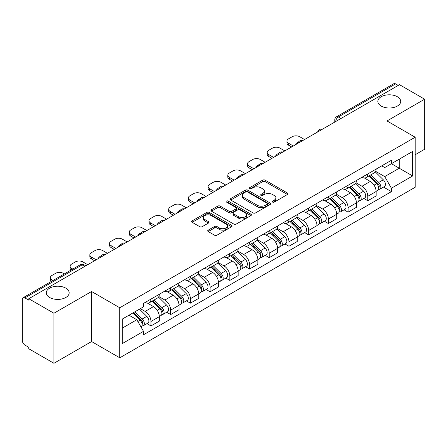 <?xml version="1.0" encoding="UTF-8"?>
<svg xmlns="http://www.w3.org/2000/svg" width="447" height="447" viewBox="0 0 447 447"><rect width="100%" height="100%" fill="white"/><g stroke="black" fill="none" stroke-linecap="round" stroke-linejoin="round"><path stroke-width="0.67" d="M272.558 202.089A1.229 0.71 0 0 0 274.296 202.089L287.471 194.484A1.754 1.011 0 0 0 287.985 193.763A1.754 1.011 0 0 0 287.471 193.048L265.149 180.163A1.754 1.011 0 0 0 262.668 180.163L249.493 187.768A1.229 0.71 0 0 0 249.13 188.271A1.229 0.71 0 0 0 249.493 188.774A1.229 0.71 0 0 0 251.225 188.774L252.935 187.785A5.61 3.241 0 0 1 260.869 187.785L262.73 188.863A5.61 3.241 0 0 1 264.373 191.154A5.61 3.241 0 0 1 262.73 193.445L261.026 194.428A1.229 0.71 0 0 0 260.668 194.931A1.229 0.71 0 0 0 261.026 195.428A1.229 0.71 0 0 0 262.763 195.428L264.468 194.445A5.61 3.241 0 0 1 272.402 194.445L274.262 195.518A5.61 3.241 0 0 1 275.911 197.809A5.61 3.241 0 0 1 274.262 200.105L272.558 201.089A1.229 0.71 0 0 0 272.201 201.586A1.229 0.71 0 0 0 272.558 202.089L272.558 201.089M65.815 288.147A11.438 6.604 0 0 0 53.349 286.717A11.438 6.604 0 0 0 46.292 292.813A11.438 6.604 0 0 0 49.639 297.484A11.438 6.604 0 0 0 62.105 298.914A11.438 6.604 0 0 0 69.162 292.813A11.438 6.604 0 0 0 65.815 288.147M397.361 96.731A11.438 6.604 0 0 0 384.895 95.3A11.438 6.604 0 0 0 377.838 101.402A11.438 6.604 0 0 0 381.185 106.068A11.438 6.604 0 0 0 393.651 107.498A11.438 6.604 0 0 0 400.708 101.402A11.438 6.604 0 0 0 397.361 96.731M208.224 230.138A1.754 1.011 0 0 0 207.71 230.859A1.754 1.011 0 0 0 208.224 231.574L214.487 235.189A1.754 1.011 0 0 0 216.968 235.189L231.602 226.741A1.754 1.011 0 0 0 232.116 226.026A1.754 1.011 0 0 0 231.602 225.305L209.28 212.42A1.754 1.011 0 0 0 206.799 212.42L192.165 220.868A1.754 1.011 0 0 0 191.651 221.583A1.754 1.011 0 0 0 192.165 222.299L199.725 226.668A1.754 1.011 0 0 0 202.206 226.668L208.47 223.053A1.754 1.011 0 0 0 208.984 222.338A1.754 1.011 0 0 0 208.47 221.617L204.72 219.455A4.694 2.71 0 0 1 203.346 217.538A4.694 2.71 0 0 1 206.24 215.035A4.694 2.71 0 0 1 211.353 215.622L226.053 224.109A4.694 2.71 0 0 1 227.428 226.026A4.694 2.71 0 0 1 224.528 228.523A4.694 2.71 0 0 1 219.416 227.936L216.968 226.523A1.754 1.011 0 0 0 214.487 226.523L208.224 230.138L208.224 231.574M119.768 307.771L91.59 291.5L53.936 313.241L28.792 298.725L399.506 84.695L424.65 99.212L386.996 120.953L415.174 137.218L119.768 307.771L119.768 357.812L415.174 187.259L415.174 137.218M253.058 212.917A1.754 1.011 0 0 0 255.539 212.917L270.172 204.469A1.754 1.011 0 0 0 270.686 203.754A1.754 1.011 0 0 0 270.172 203.039L247.85 190.148A1.754 1.011 0 0 0 245.369 190.148L230.736 198.597A1.754 1.011 0 0 0 230.222 199.317A1.754 1.011 0 0 0 230.736 200.032L253.058 212.917M226.947 202.357A1.229 0.71 0 0 1 228.193 202.53L228.193 201.072L250.884 214.174A1.754 1.011 0 0 1 251.398 214.89A1.754 1.011 0 0 1 250.884 215.605L236.251 224.053A1.754 1.011 0 0 1 233.77 224.053L211.448 211.163L211.448 209.732A1.754 1.011 0 0 0 210.934 210.448A1.754 1.011 0 0 0 211.448 211.163M211.448 209.732L217.711 206.117A1.754 1.011 0 0 1 220.192 206.117L229.244 211.347A1.754 1.011 0 0 0 231.725 211.347L235.882 208.945A1.754 1.011 0 0 0 236.396 208.229A1.754 1.011 0 0 0 235.882 207.514L226.456 202.072A1.229 0.71 0 0 1 226.093 201.569A1.229 0.71 0 0 1 226.852 200.915A1.229 0.71 0 0 1 228.193 201.072M53.936 313.241L53.936 363.282L28.792 348.766L28.792 347.308L24.876 345.045A3.576 2.062 -120 0 1 22.35 340.67L22.35 299.378A3.576 2.062 -120 0 1 23.088 297.747L80.326 264.702A3.576 2.062 60 0 1 82.114 264.875L24.876 297.92A3.576 2.062 -120 0 0 23.088 297.747M415.174 154.723L424.65 149.253L424.65 99.212M53.936 363.282L91.59 341.547L119.768 357.812M28.792 298.725L28.792 300.183L24.876 297.92M341.005 118.472L338.351 116.941A3.576 2.062 60 0 0 336.563 116.762L393.801 83.718A3.576 2.062 60 0 1 395.589 83.891L338.351 116.941A3.576 2.062 120 0 0 335.826 121.316L335.826 121.461M398.243 85.427L395.589 83.891M367.792 173.911A8.219 4.744 60 0 1 366.087 177.599L374.43 172.788A8.219 4.744 -120 0 0 376.134 169.095M355.957 182.762L361.981 186.237A8.219 4.744 60 0 1 367.792 196.306L376.134 191.489A8.219 4.744 -120 0 0 370.317 181.426L364.35 177.979M376.134 191.489L376.134 195.942L367.792 200.753L363.797 198.446M366.087 177.599A8.219 4.744 60 0 1 362.042 177.23M367.792 196.306L367.792 200.753M348.079 185.293A8.219 4.744 60 0 1 346.38 188.98L354.717 184.164A8.219 4.744 -120 0 0 356.421 180.476M344.084 209.827L348.079 212.135L356.421 207.319L356.421 202.871A8.219 4.744 -120 0 0 350.61 192.802L344.637 189.36M346.38 188.98A8.219 4.744 60 0 1 342.335 188.612M336.245 194.143L342.268 197.619A8.219 4.744 60 0 1 348.079 207.687L348.079 212.135M328.372 196.669A8.219 4.744 60 0 1 326.668 200.362L335.01 195.546A8.219 4.744 -120 0 0 336.708 191.858M324.371 221.209L328.372 223.517L336.708 218.7L336.708 214.253A8.219 4.744 -120 0 0 330.897 204.184L324.93 200.737M326.668 200.362A8.219 4.744 60 0 1 322.622 199.988M316.537 205.519L322.561 209A8.219 4.744 60 0 1 328.372 219.064L328.372 223.517M308.659 208.051A8.219 4.744 60 0 1 306.96 211.738L315.297 206.927A8.219 4.744 -120 0 0 317.001 203.234M304.664 232.585L308.659 234.893L317.001 230.082L317.001 225.629A8.219 4.744 -120 0 0 311.185 215.566L305.217 212.118M306.96 211.738A8.219 4.744 60 0 1 302.91 211.37M296.825 216.901L302.848 220.377A8.219 4.744 60 0 1 308.659 230.445L308.659 234.893M288.952 219.432A8.219 4.744 60 0 1 287.248 223.12L295.584 218.304A8.219 4.744 -120 0 0 297.289 214.616M284.951 243.967L288.952 246.275L297.289 241.458L297.289 237.011A8.219 4.744 -120 0 0 291.478 226.942L285.51 223.5M287.248 223.12A8.219 4.744 60 0 1 283.202 222.751M277.112 228.283L283.135 231.758A8.219 4.744 60 0 1 288.952 241.827L288.952 246.275M269.239 230.808A8.219 4.744 60 0 1 267.535 234.502L275.877 229.685A8.219 4.744 -120 0 0 277.576 225.998M265.239 255.349L269.239 257.656L277.576 252.84L277.576 248.392A8.219 4.744 -120 0 0 271.765 238.324L265.797 234.876M267.535 234.502A8.219 4.744 60 0 1 263.49 234.127M257.405 239.659L263.428 243.14A8.219 4.744 60 0 1 269.239 253.203L269.239 257.656M249.527 242.19A8.219 4.744 60 0 1 247.828 245.878L256.165 241.067A8.219 4.744 -120 0 0 257.869 237.374M245.532 266.725L249.527 269.033L257.869 264.222L257.869 259.768A8.219 4.744 -120 0 0 252.058 249.705L246.085 246.258M247.828 245.878A8.219 4.744 60 0 1 243.777 245.509M237.692 251.041L243.716 254.516A8.219 4.744 60 0 1 249.527 264.585L249.527 269.033M229.819 253.572A8.219 4.744 60 0 1 228.115 257.26L236.452 252.443A8.219 4.744 -120 0 0 238.156 248.755M225.819 278.107L229.819 280.414L238.156 275.598L238.156 271.15A8.219 4.744 -120 0 0 232.345 261.082L226.378 257.64M228.115 257.26A8.219 4.744 60 0 1 224.07 256.891M217.985 262.423L224.003 265.898A8.219 4.744 60 0 1 229.819 275.967L229.819 280.414M210.107 264.948A8.219 4.744 60 0 1 208.403 268.641L216.745 263.825A8.219 4.744 -120 0 0 218.443 260.137M206.106 289.488L210.107 291.796L218.443 286.98L218.443 282.532A8.219 4.744 -120 0 0 212.632 272.463L206.665 269.016M208.403 268.641A8.219 4.744 60 0 1 204.357 268.267M198.272 273.799L204.296 277.28A8.219 4.744 60 0 1 210.107 287.343L210.107 291.796M190.394 276.33A8.219 4.744 60 0 1 188.695 280.018L197.032 275.207A8.219 4.744 -120 0 0 198.736 271.513M186.399 300.865L190.394 303.172L198.736 298.361L198.736 293.908A8.219 4.744 -120 0 0 192.925 283.845L186.952 280.398M188.695 280.018A8.219 4.744 60 0 1 184.65 279.649M178.56 285.18L184.583 288.656A8.219 4.744 60 0 1 190.394 298.725L190.394 303.172M170.687 287.712A8.219 4.744 60 0 1 168.983 291.399L177.325 286.583A8.219 4.744 -120 0 0 179.023 282.895M166.686 312.246L170.687 314.554L179.023 309.737L179.023 305.29A8.219 4.744 -120 0 0 173.212 295.221L167.245 291.779M168.983 291.399A8.219 4.744 60 0 1 164.937 291.031M158.853 296.562L164.876 300.038A8.219 4.744 60 0 1 170.687 310.106L170.687 314.554M150.974 299.088A8.219 4.744 60 0 1 149.27 302.781L157.612 297.965A8.219 4.744 -120 0 0 159.316 294.277M146.979 323.628L150.974 325.936L159.316 321.119L159.316 316.672A8.219 4.744 -120 0 0 153.5 306.603L147.532 303.155M149.27 302.781A8.219 4.744 60 0 1 145.225 302.407M140.364 308.648L145.163 311.419A8.219 4.744 60 0 1 150.974 321.482L150.974 325.936M381.755 165.848L384.722 167.564L412.648 151.444L399.255 159.177L399.255 168.223L384.722 176.61L375.67 171.38M122.294 328.12L136.821 319.734L143.521 331.333L122.294 343.587L122.294 319.074L143.521 306.821L143.521 303.396L391.421 160.272L391.421 163.697L412.648 175.956L391.421 188.209L384.722 176.61M412.648 151.444L412.648 175.956M143.521 331.333L143.521 334.764L391.421 191.64L391.421 188.209M91.59 291.5L91.59 341.547M136.821 319.734L128.987 315.213M383.504 187.07L391.421 191.64M273.05 202.262L274.262 201.563A5.61 3.241 0 0 0 275.911 199.273L275.911 197.809M264.373 191.154L264.373 192.612A5.61 3.241 0 0 1 262.73 194.903L261.517 195.602M287.449 194.495L265.149 181.622A1.754 1.011 0 0 0 262.668 181.622L249.985 188.947M270.15 204.486L247.85 191.607A1.754 1.011 0 0 0 245.369 191.607L230.758 200.044M267.071 204.257A1.229 0.71 0 0 0 267.429 203.754A1.229 0.71 0 0 0 267.071 203.251L247.476 191.942A1.229 0.71 0 0 0 245.738 191.942L243.939 192.975A5.61 3.241 0 0 0 242.296 195.272A5.61 3.241 0 0 0 243.939 197.563L257.338 205.296A5.61 3.241 0 0 0 265.272 205.296L267.071 204.257L267.071 205.715A1.229 0.71 0 0 0 267.429 205.212L267.429 203.754M242.296 195.272L242.296 196.73A5.61 3.241 0 0 0 243.939 199.021L243.939 197.563M267.071 205.715L265.272 206.754A5.61 3.241 0 0 1 257.338 206.754L243.939 199.021M211.47 211.18L217.711 207.576L217.711 206.117M236.396 208.229L236.396 209.688A1.754 1.011 0 0 1 235.882 210.403L231.725 212.806A1.754 1.011 0 0 1 229.244 212.806L220.192 207.576A1.754 1.011 0 0 0 217.711 207.576M228.193 202.53L250.862 215.616M238.642 216.767A4.694 2.71 0 0 0 243.755 217.354A4.694 2.71 0 0 0 246.649 214.851A4.694 2.71 0 0 0 245.274 212.94L240.095 209.95A1.754 1.011 0 0 0 237.614 209.95L233.463 212.347A1.754 1.011 0 0 0 232.948 213.063A1.754 1.011 0 0 0 233.463 213.778L238.642 216.767L238.642 218.225A4.694 2.71 0 0 0 243.755 218.812A4.694 2.71 0 0 0 246.649 216.314L246.649 214.851M232.948 213.063L232.948 214.521A1.754 1.011 0 0 0 233.463 215.236L233.463 213.778M238.642 218.225L233.463 215.236M227.428 226.026L227.428 227.484A4.694 2.71 0 0 1 224.528 229.987A4.694 2.71 0 0 1 219.416 229.395L216.968 227.981A1.754 1.011 0 0 0 214.487 227.981L208.246 231.585M203.346 217.538L203.346 218.996A4.694 2.71 0 0 0 204.72 220.913L204.72 219.455M208.447 223.064L204.72 220.913M231.58 226.752L209.28 213.878A1.754 1.011 0 0 0 206.799 213.878L192.188 222.315M368.853 176.006L376.62 183.667A4.464 2.581 60 0 1 377.799 190.366L376.128 191.327M295.964 144.476L295.528 144.23A11.169 6.448 -0 0 1 298.747 141.749M370.401 177.532L373.692 179.431M304.552 139.514L299.753 136.743A5.358 3.095 -0 0 0 292.17 136.743L288.505 138.861A5.358 3.095 -0 0 0 286.935 141.051A5.358 3.095 -0 0 0 288.505 143.236L293.31 146.007M369.714 175.509L378.218 183.896A2.146 1.24 60 0 1 378.782 187.114A2.146 1.24 60 0 1 378.587 187.187M370.999 174.766L378.765 182.426A4.464 2.581 60 0 1 379.944 189.126A4.464 2.581 60 0 1 378.598 189.265M375.346 171.939L383.314 179.8A4.464 2.581 60 0 1 384.493 186.5L379.944 189.126M291.667 146.957L288.505 145.135A5.358 3.095 180 0 1 286.935 142.945L286.935 141.051M349.141 187.388L356.907 195.048A4.464 2.581 60 0 1 358.086 201.742L356.421 202.703M276.252 155.858L275.821 155.606A11.169 6.448 -0 0 1 279.034 153.125M350.688 188.913L353.985 190.813M284.845 150.896L280.04 148.125A5.358 3.095 -0 0 0 272.463 148.125L268.798 150.242A5.358 3.095 -0 0 0 267.228 152.427A5.358 3.095 -0 0 0 268.798 154.617L273.598 157.389M350.001 186.891L358.505 195.278A2.146 1.24 60 0 1 359.07 198.49A2.146 1.24 60 0 1 358.874 198.569M351.292 186.148L359.053 193.808A4.464 2.581 60 0 1 360.232 200.502A4.464 2.581 60 0 1 358.885 200.647M355.633 183.32L363.607 191.182A4.464 2.581 60 0 1 364.78 197.876L360.232 200.502M271.955 158.339L268.798 156.511A5.358 3.095 180 0 1 267.228 154.327L267.228 152.427M329.433 198.764L337.194 206.425A4.464 2.581 60 0 1 338.373 213.124L336.708 214.085M256.539 167.234L256.109 166.988A11.169 6.448 -0 0 1 259.327 164.507M330.981 200.295L334.272 202.195M265.132 162.278L260.333 159.506A5.358 3.095 -0 0 0 252.751 159.506L249.085 161.618A5.358 3.095 -0 0 0 247.515 163.809A5.358 3.095 -0 0 0 249.085 165.999L253.885 168.77M330.294 198.267L338.798 206.659A2.146 1.24 60 0 1 339.362 209.872A2.146 1.24 60 0 1 339.167 209.95M331.579 197.524L339.346 205.184A4.464 2.581 60 0 1 340.525 211.884A4.464 2.581 60 0 1 339.172 212.029M335.926 194.696L343.894 202.558A4.464 2.581 60 0 1 345.073 209.257L340.525 211.884M252.242 169.715L249.085 167.893A5.358 3.095 180 0 1 247.515 165.703L247.515 163.809M309.721 210.146L317.487 217.806A4.464 2.581 60 0 1 318.666 224.506L316.996 225.467M236.832 178.616L236.396 178.37A11.169 6.448 -0 0 1 239.614 175.889M311.268 211.671L314.559 213.571M245.42 173.654L240.62 170.883A5.358 3.095 -0 0 0 233.038 170.883L229.378 173A5.358 3.095 -0 0 0 227.808 175.19A5.358 3.095 -0 0 0 229.378 177.375L234.178 180.147M310.581 209.649L319.085 218.035A2.146 1.24 60 0 1 319.65 221.254A2.146 1.24 60 0 1 319.454 221.326M311.866 208.905L319.633 216.566A4.464 2.581 60 0 1 320.812 223.265A4.464 2.581 60 0 1 319.465 223.405M316.213 206.078L324.181 213.94A4.464 2.581 60 0 1 325.36 220.639L320.812 223.265M232.535 181.096L229.378 179.275A5.358 3.095 180 0 1 227.808 177.085L227.808 175.19M290.008 221.528L297.775 229.188A4.464 2.581 60 0 1 298.954 235.882L297.289 236.843M217.119 189.997L216.689 189.746A11.169 6.448 -0 0 1 219.902 187.265M291.561 223.053L294.852 224.953M225.713 185.036L220.907 182.264A5.358 3.095 -0 0 0 213.331 182.264L209.665 184.382A5.358 3.095 -0 0 0 208.095 186.567A5.358 3.095 -0 0 0 209.665 188.757L214.465 191.528M290.874 221.03L299.373 229.417A2.146 1.24 60 0 1 299.943 232.63A2.146 1.24 60 0 1 299.747 232.708M292.159 220.287L299.926 227.948A4.464 2.581 60 0 1 301.099 234.641A4.464 2.581 60 0 1 299.753 234.787M296.506 217.46L304.474 225.322A4.464 2.581 60 0 1 305.653 232.015L301.099 234.641M212.822 192.478L209.665 190.651A5.358 3.095 180 0 1 208.095 188.466L208.095 186.567M270.301 232.904L278.062 240.564A4.464 2.581 60 0 1 279.241 247.264L277.576 248.225M197.406 201.373L196.976 201.128A11.169 6.448 -0 0 1 200.195 198.647M271.849 234.435L275.14 236.334M206 196.417L201.2 193.646A5.358 3.095 -0 0 0 193.618 193.646L189.953 195.758A5.358 3.095 -0 0 0 188.383 197.948A5.358 3.095 -0 0 0 189.953 200.139L194.752 202.91M271.161 232.406L279.666 240.793A2.146 1.24 60 0 1 280.23 244.012A2.146 1.24 60 0 1 280.034 244.09M272.447 231.663L280.213 239.324A4.464 2.581 60 0 1 281.392 246.023A4.464 2.581 60 0 1 280.04 246.168M276.794 228.836L284.761 236.698A4.464 2.581 60 0 1 285.94 243.397L281.392 246.023M193.11 203.854L189.953 202.033A5.358 3.095 180 0 1 188.383 199.843L188.383 197.948M250.588 244.285L258.355 251.946A4.464 2.581 60 0 1 259.534 258.64L257.863 259.606M177.699 212.755L177.269 212.509A11.169 6.448 -0 0 1 180.482 210.029M252.136 245.811L255.427 247.711M186.287 207.794L181.488 205.022A5.358 3.095 -0 0 0 173.905 205.022L170.246 207.14A5.358 3.095 -0 0 0 168.675 209.33A5.358 3.095 -0 0 0 170.246 211.515L175.045 214.286M251.449 243.788L259.953 252.175A2.146 1.24 60 0 1 260.517 255.393A2.146 1.24 60 0 1 260.322 255.466M252.739 243.045L260.5 250.706A4.464 2.581 60 0 1 261.679 257.405A4.464 2.581 60 0 1 260.333 257.545M257.081 240.218L265.049 248.079A4.464 2.581 60 0 1 266.228 254.779L261.679 257.405M173.402 215.236L170.246 213.415A5.358 3.095 180 0 1 168.675 211.224L168.675 209.33M230.875 255.662L238.642 263.328A4.464 2.581 60 0 1 239.821 270.022L238.156 270.983M157.987 224.137L157.556 223.886A11.169 6.448 -0 0 1 160.769 221.405M232.429 257.193L235.72 259.092M166.58 219.175L161.78 216.404A5.358 3.095 -0 0 0 154.198 216.404L150.533 218.522A5.358 3.095 -0 0 0 148.963 220.706A5.358 3.095 -0 0 0 150.533 222.897L155.332 225.668M231.742 255.17L240.24 263.557A2.146 1.24 60 0 1 240.81 266.77A2.146 1.24 60 0 1 240.615 266.848M233.027 254.427L240.793 262.087A4.464 2.581 60 0 1 241.972 268.781A4.464 2.581 60 0 1 240.62 268.926M237.374 251.6L245.342 259.461A4.464 2.581 60 0 1 246.52 266.155L241.972 268.781M153.69 226.618L150.533 224.791A5.358 3.095 180 0 1 148.963 222.606L148.963 220.706M211.168 267.043L218.935 274.704A4.464 2.581 60 0 1 220.108 281.403L218.443 282.364M138.274 235.513L137.844 235.267A11.169 6.448 -0 0 1 141.062 232.786M212.716 268.574L216.007 270.474M146.867 230.557L142.068 227.786A5.358 3.095 -0 0 0 134.486 227.786L130.82 229.898A5.358 3.095 -0 0 0 129.25 232.088A5.358 3.095 -0 0 0 130.82 234.278L135.625 237.05M212.029 266.546L220.533 274.933A2.146 1.24 60 0 1 221.097 278.151A2.146 1.24 60 0 1 220.902 278.23M213.314 265.803L221.081 273.463A4.464 2.581 60 0 1 222.26 280.163A4.464 2.581 60 0 1 220.907 280.308M217.661 262.976L225.629 270.837A4.464 2.581 60 0 1 226.808 277.537L222.26 280.163M133.983 237.994L130.82 236.172A5.358 3.095 180 0 1 129.25 233.982L129.25 232.088M191.456 278.425L199.222 286.086A4.464 2.581 60 0 1 200.401 292.779L198.736 293.746M118.567 246.895L118.137 246.649A11.169 6.448 -0 0 1 121.349 244.168M193.003 279.951L196.294 281.85M127.155 241.933L122.355 239.162A5.358 3.095 -0 0 0 114.773 239.162L111.113 241.279A5.358 3.095 -0 0 0 109.543 243.47A5.358 3.095 -0 0 0 111.113 245.654L115.913 248.426M192.316 277.928L200.82 286.315A2.146 1.24 60 0 1 201.385 289.527A2.146 1.24 60 0 1 201.189 289.606M193.607 277.185L201.368 284.845A4.464 2.581 60 0 1 202.547 291.545A4.464 2.581 60 0 1 201.2 291.684M197.948 274.357L205.916 282.219A4.464 2.581 60 0 1 207.095 288.918L202.547 291.545M114.27 249.376L111.113 247.554A5.358 3.095 180 0 1 109.543 245.364L109.543 243.47M171.749 289.801L179.51 297.462A4.464 2.581 60 0 1 180.689 304.161L179.023 305.122M98.854 258.277L98.424 258.025A11.169 6.448 -0 0 1 101.642 255.544M173.296 291.332L176.587 293.232M107.448 253.315L102.648 250.543A5.358 3.095 -0 0 0 95.066 250.543L91.4 252.661A5.358 3.095 -0 0 0 89.83 254.846A5.358 3.095 -0 0 0 91.4 257.036L96.2 259.808M172.609 289.304L181.113 297.696A2.146 1.24 60 0 1 181.678 300.909A2.146 1.24 60 0 1 181.482 300.987M173.894 288.566L181.661 296.227A4.464 2.581 60 0 1 182.84 302.921A4.464 2.581 60 0 1 181.488 303.066M178.241 285.739L186.209 293.601A4.464 2.581 60 0 1 187.388 300.295L182.84 302.921M94.557 260.757L91.4 258.93A5.358 3.095 180 0 1 89.83 256.746L89.83 254.846M152.036 301.183L159.802 308.843A4.464 2.581 60 0 1 160.981 315.543L159.311 316.504M153.584 302.714L156.875 304.614M87.735 264.697L82.935 261.925A5.358 3.095 -0 0 0 75.353 261.925L71.688 264.037A5.358 3.095 -0 0 0 70.118 266.228A5.358 3.095 -0 0 0 71.688 268.412L72.788 269.049M152.896 300.686L161.401 309.073A2.146 1.24 60 0 1 161.965 312.291A2.146 1.24 60 0 1 161.769 312.369M154.181 299.943L161.948 307.603A4.464 2.581 60 0 1 163.127 314.302A4.464 2.581 60 0 1 161.78 314.448M158.529 297.115L166.496 304.977A4.464 2.581 60 0 1 167.675 311.676L163.127 314.302M71.185 269.977A5.358 3.095 180 0 1 70.118 268.122L70.118 266.228M132.787 313.017L140.09 320.225A4.464 2.581 60 0 1 141.269 326.919L141.045 327.048M133.871 314.09L137.168 315.99M64.323 273.938L63.223 273.301A5.358 3.095 -0 0 0 55.646 273.301L51.981 275.419A5.358 3.095 -0 0 0 50.41 277.604A5.358 3.095 -0 0 0 51.981 279.794L53.081 280.431M133.647 312.52L141.688 320.454A2.146 1.24 60 0 1 142.252 323.667A2.146 1.24 60 0 1 142.057 323.745M134.933 311.777L142.235 318.985A4.464 2.581 60 0 1 143.414 325.684A4.464 2.581 60 0 1 142.068 325.824M139.481 309.151L146.784 316.359A4.464 2.581 60 0 1 147.963 323.058L143.414 325.684M51.478 281.359A5.358 3.095 180 0 1 50.41 279.504L50.41 277.604M335.954 121.388L335.826 121.316A3.576 2.062 0 0 1 334.781 119.857L334.781 122.065M170.687 310.106L179.023 305.29M190.394 298.725L198.736 293.908M210.107 287.343L218.443 282.532M229.819 275.967L238.156 271.15M249.527 264.585L257.869 259.768M269.239 253.203L277.576 248.392M288.952 241.827L297.289 237.011M308.659 230.445L317.001 225.629M328.372 219.064L336.708 214.253M348.079 207.687L356.421 202.871M150.974 321.482L159.316 316.672M145.163 311.419L153.5 306.603M164.876 300.038L173.212 295.221M184.583 288.656L192.925 283.845M204.296 277.28L212.632 272.463M224.003 265.898L232.345 261.082M243.716 254.516L252.058 249.705M263.428 243.14L271.765 238.324M283.135 231.758L291.478 226.942M302.848 220.377L311.185 215.566M322.561 209L330.897 204.184M342.268 197.619L350.61 192.802M361.981 186.237L370.317 181.426M321.957 129.468A3.576 2.062 120 0 0 320.382 130.379M302.245 140.85A3.576 2.062 120 0 0 300.669 141.76M282.538 152.226A3.576 2.062 120 0 0 280.956 153.137M262.825 163.608A3.576 2.062 120 0 0 261.249 164.518M243.118 174.989A3.576 2.062 120 0 0 241.536 175.9M223.405 186.365A3.576 2.062 120 0 0 221.829 187.276M203.692 197.747A3.576 2.062 120 0 0 202.117 198.658M183.985 209.129A3.576 2.062 120 0 0 182.404 210.04M164.272 220.505A3.576 2.062 120 0 0 162.697 221.416M144.56 231.887A3.576 2.062 120 0 0 142.984 232.798M124.853 243.269A3.576 2.062 120 0 0 123.271 244.179M105.14 254.645A3.576 2.062 120 0 0 103.564 255.555M84.768 266.406L82.114 264.875A3.576 2.062 120 0 1 83.902 264.702A3.576 3.576 0 0 0 80.326 264.702M274.262 201.563L274.262 200.105M261.026 195.428L261.026 194.428M262.73 194.903L262.73 193.445M249.493 188.774L249.493 187.768M262.668 181.622L262.668 180.163M265.149 181.622L265.149 180.163M287.471 194.484L287.471 193.048M230.736 200.032L230.736 198.597M245.369 191.607L245.369 190.148M247.85 191.607L247.85 190.148M270.172 204.469L270.172 203.039M257.338 206.754L257.338 205.296M265.272 206.754L265.272 205.296M220.192 207.576L220.192 206.117M229.244 212.806L229.244 211.347M231.725 212.806L231.725 211.347M235.882 210.403L235.882 208.945M250.884 215.605L250.884 214.174M214.487 227.981L214.487 226.523M216.968 227.981L216.968 226.523M219.416 229.395L219.416 227.936M208.47 223.053L208.47 221.617M192.165 222.299L192.165 220.868M206.799 213.878L206.799 212.42M209.28 213.878L209.28 212.42M231.602 226.741L231.602 225.305M376.62 183.667L374.05 185.147M379.229 186.131L378.425 186.595M383.314 179.8L378.765 182.426M288.505 145.135L288.505 143.236M356.907 195.048L354.342 196.529M359.517 197.513L358.712 197.976M363.607 191.182L359.053 193.808M268.798 156.511L268.798 154.617M337.194 206.425L334.63 207.905M339.804 208.889L338.999 209.352M343.894 202.558L339.346 205.184M249.085 167.893L249.085 165.999M317.487 217.806L314.923 219.287M320.097 220.27L319.292 220.734M324.181 213.94L319.633 216.566M229.378 179.275L229.378 177.375M297.775 229.188L295.21 230.669M300.384 231.652L299.579 232.116M304.474 225.322L299.926 227.948M209.665 190.651L209.665 188.757M278.062 240.564L275.497 242.045M280.671 243.028L279.867 243.492M284.761 236.698L280.213 239.324M189.953 202.033L189.953 200.139M258.355 251.946L255.79 253.427M260.964 254.41L260.16 254.874M265.049 248.079L260.5 250.706M170.246 213.415L170.246 211.515M238.642 263.328L236.077 264.808M241.251 265.786L240.447 266.256M245.342 259.461L240.793 262.087M150.533 224.791L150.533 222.897M218.935 274.704L216.365 276.185M221.539 277.168L220.734 277.632M225.629 270.837L221.081 273.463M130.82 236.172L130.82 234.278M199.222 286.086L196.658 287.566M201.832 288.55L201.027 289.013M205.916 282.219L201.368 284.845M111.113 247.554L111.113 245.654M179.51 297.462L176.945 298.948M182.119 299.926L181.314 300.395M186.209 293.601L181.661 296.227M91.4 258.93L91.4 257.036M159.802 308.843L157.232 310.324M162.412 311.308L161.607 311.771M166.496 304.977L161.948 307.603M71.688 269.686L71.688 268.412M140.09 320.225L137.855 321.516M142.699 322.689L141.895 323.153M146.784 316.359L142.235 318.985M51.981 281.068L51.981 279.794M322.259 129.295A3.576 3.576 0 0 0 317.677 131.938M302.552 140.671A3.576 3.576 0 0 0 297.965 143.319M282.839 152.053A3.576 3.576 0 0 0 278.252 154.701M263.127 163.434A3.576 3.576 0 0 0 258.545 166.077M243.419 174.811A3.576 3.576 0 0 0 238.832 177.459M223.707 186.192A3.576 3.576 0 0 0 219.125 188.841M204 197.574A3.576 3.576 0 0 0 199.412 200.217M184.287 208.95A3.576 3.576 0 0 0 179.7 211.599M164.574 220.332A3.576 3.576 0 0 0 159.992 222.98M144.867 231.714A3.576 3.576 0 0 0 140.28 234.357M125.154 243.09A3.576 3.576 0 0 0 120.567 245.738M105.442 254.472A3.576 3.576 0 0 0 100.86 257.12M85.813 265.803L83.902 264.702M336.563 116.762A3.576 3.576 0 0 0 334.781 119.857"/></g></svg>
